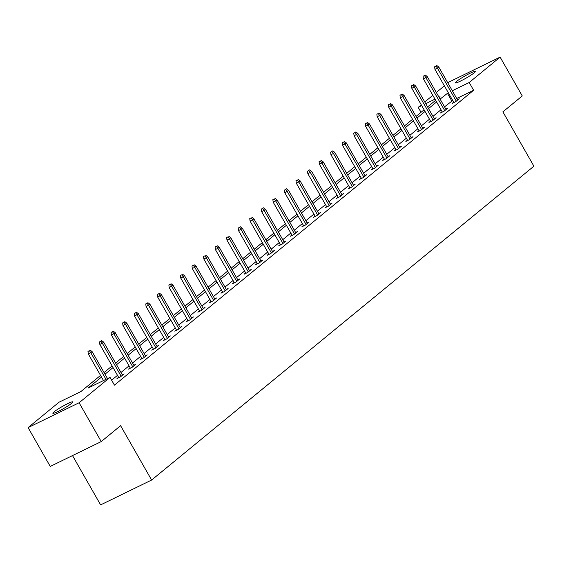 <?xml version="1.0" encoding="UTF-8"?>
<svg xmlns="http://www.w3.org/2000/svg" width="562" height="562" viewBox="0 0 562 562"><rect width="100%" height="100%" fill="white"/><g stroke="black" fill="none" stroke-linecap="round" stroke-linejoin="round"><path stroke-width="0.84" d="M474.18 72.842A11.507 1.215 150.3 0 1 463.214 79.706A11.507 1.215 150.3 0 1 455.368 82.839A11.507 1.215 150.3 0 1 456.541 81.434A11.507 1.215 150.3 0 1 467.514 74.563A11.507 1.215 150.3 0 1 475.361 71.437A11.507 1.215 150.3 0 1 474.18 72.842M71.676 403.284A11.507 1.215 150.3 0 1 60.703 410.148A11.507 1.215 150.3 0 1 52.856 413.281A11.507 1.215 150.3 0 1 54.036 411.876A11.507 1.215 150.3 0 1 65.009 405.012A11.507 1.215 150.3 0 1 72.849 401.879A11.507 1.215 150.3 0 1 71.676 403.284M72.505 455.585L100.619 504.887L151.614 480.039L533.9 166.197L502.892 111.845L522.267 95.94L500.117 57.113L469.193 82.502L452.291 90.735M151.614 480.039L120.605 425.687L101.237 441.584L50.25 466.432L28.1 427.605L59.024 402.216L80.872 391.573L100.556 375.409M421.036 112.309L418.198 107.349L421.268 104.827M424.76 101.961L432.824 95.336M436.316 92.47L444.38 85.853M447.872 82.986L449.129 81.961L500.117 57.113M101.237 441.584L79.094 402.757L28.1 427.605M442.125 111.641L440.517 112.962L443.966 111.283L447.668 108.241L445.821 109.14M419.013 130.616L417.411 131.93L420.854 130.251L424.556 127.216L422.715 128.108M395.901 149.583L394.299 150.904L397.741 149.225L401.444 146.183L399.603 147.082M372.796 168.558L371.187 169.879L374.636 168.2L378.338 165.158L376.491 166.057M349.683 187.532L348.075 188.853L351.524 187.174L355.226 184.132L353.379 185.031M326.571 206.507L324.969 207.821L328.412 206.142L332.114 203.107L330.273 203.999M303.459 225.481L301.857 226.795L305.299 225.116L309.002 222.074L307.161 222.974M280.354 244.449L278.745 245.77L282.194 244.091L285.896 241.049L284.049 241.948M257.241 263.423L255.633 264.744L259.082 263.065L262.784 260.023L260.937 260.923M234.129 282.398L232.528 283.712L235.97 282.033L239.672 278.998L237.831 279.897M211.017 301.373L209.415 302.686L212.858 301.007L216.56 297.965L214.719 298.865M187.912 320.34L186.303 321.661L189.745 319.982L193.454 316.94L191.607 317.839M164.799 339.315L163.191 340.635L166.64 338.956L170.342 335.914L168.495 336.814M141.687 358.289L140.086 359.603L143.528 357.924L147.23 354.889L145.389 355.788M118.575 377.264L116.973 378.577L120.416 376.898L124.118 373.856L122.277 374.756M452.712 100.457L444.528 106.864M441.037 109.73L432.972 116.348M429.48 119.214L421.416 125.839M417.924 128.705L409.86 135.323M406.368 138.189L398.303 144.806M394.812 147.673L386.747 154.297M383.256 157.163L375.198 163.781M371.7 166.647L363.642 173.265M360.151 176.138L352.086 182.755M348.595 185.622L340.53 192.239M337.038 195.105L328.974 201.73M325.482 204.596L317.418 211.214M313.926 214.08L305.861 220.697M302.37 223.571L294.305 230.188M290.814 233.054L282.756 239.672M279.258 242.538L271.2 249.163M267.702 252.029L259.644 258.646M256.153 261.513L248.088 268.13M244.596 270.996L236.532 277.621M233.04 280.487L224.976 287.105M221.484 289.971L213.419 296.588M209.928 299.462L201.863 306.079M198.372 308.945L190.307 315.563M186.816 318.429L178.758 325.054M175.26 327.92L167.202 334.538M163.711 337.404L155.646 344.021M152.154 346.887L144.09 353.512M140.598 356.378L132.534 362.996M129.042 365.862L120.978 372.48M117.486 375.353L111.613 380.172M101.504 377.074L88.171 388.012L110.019 377.369L114.444 385.139L473.626 90.264L456.723 98.498M130.131 367.773L128.529 369.094L131.972 367.415L135.674 364.373L133.833 365.272M153.243 348.798L151.635 350.119L155.084 348.44L158.786 345.398L156.946 346.297M176.356 329.831L174.747 331.144L178.196 329.465L181.898 326.431L180.051 327.323M199.461 310.856L197.859 312.177L201.301 310.498L205.011 307.456L203.163 308.355M222.573 291.882L220.971 293.202L224.414 291.523L228.116 288.482L226.275 289.381M245.685 272.907L244.077 274.228L247.526 272.549L251.228 269.507L249.388 270.406M268.798 253.94L267.189 255.253L270.638 253.574L274.34 250.533L272.493 251.432M291.903 234.965L290.301 236.279L293.743 234.607L297.453 231.565L295.605 232.464M315.015 215.991L313.413 217.311L316.856 215.632L320.558 212.591L318.717 213.49M338.127 197.016L336.519 198.337L339.968 196.658L343.67 193.616L341.829 194.515M361.24 178.049L359.631 179.362L363.08 177.683L366.782 174.642L364.935 175.541M384.345 159.074L382.743 160.388L386.185 158.709L389.895 155.674L388.047 156.573M407.457 140.1L405.855 141.42L409.298 139.741L413 136.699L411.159 137.599M430.569 121.125L428.961 122.446L432.41 120.767L436.112 117.725L434.271 118.624M453.682 102.158L452.073 103.471L455.522 101.792L459.224 98.75L457.377 99.65M473.626 90.264L469.193 82.502M110.019 377.369L79.094 402.757M448.279 92.688L440.095 99.095M439.147 97.437L440.046 96.706L439.013 97.205M435.002 99.158L425.743 103.675M421.725 105.628L418.198 107.349M104.047 372.543L112.112 365.925M115.603 363.059L123.668 356.441M127.16 353.568L135.224 346.951M138.716 344.084L146.773 337.467M150.272 334.601L158.329 327.976M161.821 325.11L169.886 318.492M173.377 315.626L181.442 309.009M184.933 306.135L192.998 299.518M196.489 296.652L204.554 290.034M208.045 287.168L216.11 280.543M219.602 277.677L227.666 271.06M231.158 268.193L239.215 261.576M242.714 258.71L250.771 252.085M254.263 249.219L262.328 242.601M265.819 239.735L273.884 233.118M277.375 230.244L285.44 223.627M288.931 220.761L296.996 214.143M300.487 211.277L308.552 204.652M312.043 201.786L320.108 195.169M323.6 192.302L331.657 185.685M335.156 182.819L343.213 176.194M346.705 173.328L354.77 166.71M358.261 163.844L366.326 157.227M369.817 154.353L377.882 147.736M381.373 144.87L389.438 138.252M392.929 135.386L400.994 128.761M404.485 125.895L412.55 119.277M416.042 116.411L424.099 109.794M427.598 106.92L435.655 100.303M436.604 101.968L428.539 108.585M425.048 111.452L416.99 118.069M413.492 120.935L405.434 127.56M401.935 130.426L393.878 137.044M390.386 139.91L382.322 146.527M378.83 149.394L370.765 156.018M367.274 158.884L359.209 165.502M355.718 168.368L347.653 174.986M344.162 177.859L336.097 184.477M332.606 187.343L324.541 193.96M321.05 196.826L312.992 203.451M309.493 206.317L301.436 212.935M297.944 215.801L289.88 222.419M286.388 225.292L278.323 231.909M274.832 234.775L266.767 241.393M263.276 244.259L255.211 250.884M251.72 253.75L243.655 260.368M240.164 263.234L232.099 269.851M228.608 272.718L220.55 279.342M217.051 282.208L208.994 288.826M205.502 291.692L197.438 298.31M193.946 301.183L185.882 307.8M182.39 310.667L174.325 317.284M170.834 320.15L162.769 326.775M159.278 329.641L151.213 336.259M147.722 339.125L139.657 345.742M136.166 348.609L128.108 355.233M124.609 358.099L116.552 364.717M113.06 367.583L104.996 374.201M451.778 100.907L447.352 93.144M89.358 350.695L87.981 351.369L89.358 350.695L90.77 352.69L92.098 351.594L107.504 378.598M105.965 379.343L90.77 352.69L88.283 353.898L103.485 380.551M87.981 351.369L88.283 353.898M92.098 351.594L90.103 350.091M100.914 341.211L99.537 341.886L100.914 341.211L102.319 343.206L103.654 342.11L122.516 375.177M121.181 376.273L102.319 343.206L99.839 344.415L118.814 377.678M99.537 341.886L99.839 344.415M103.654 342.11L101.659 340.607M112.47 331.728L111.093 332.395L112.47 331.728L113.875 333.716L115.21 332.627L134.072 365.693M132.737 366.782L113.875 333.716L111.395 334.931L130.37 368.194M111.093 332.395L111.395 334.931M115.21 332.627L113.208 331.116M124.026 322.237L122.649 322.911L124.026 322.237L125.431 324.232L126.766 323.136L145.628 356.203M144.293 357.299L125.431 324.232L122.952 325.44L141.926 358.711M122.649 322.911L122.952 325.44M126.766 323.136L124.764 321.633M135.583 312.753L134.206 313.427L135.583 312.753L136.988 314.748L138.322 313.652L157.184 346.719M155.85 347.815L136.988 314.748L134.508 315.956L153.482 349.22M134.206 313.427L134.508 315.956M138.322 313.652L136.32 312.142M147.139 303.269L145.755 303.937L147.139 303.269L148.544 305.257L149.878 304.168L168.733 337.228M167.406 338.324L148.544 305.257L146.064 306.466L165.038 339.736M145.755 303.937L146.064 306.466M149.878 304.168L147.876 302.658M158.695 293.778L157.311 294.453L158.695 293.778L160.1 295.774L161.435 294.678L180.29 327.744M178.962 328.84L160.1 295.774L157.62 296.982L176.594 330.245M157.311 294.453L157.62 296.982M161.435 294.678L159.432 293.174M170.244 284.295L168.867 284.962L170.244 284.295L171.656 286.29L172.984 285.194L191.846 318.261M190.511 319.357L171.656 286.29L169.176 287.498L188.151 320.762M168.867 284.962L169.176 287.498M172.984 285.194L170.989 283.684M181.8 274.804L180.423 275.478L181.8 274.804L183.212 276.799L184.54 275.703L203.402 308.77M202.067 309.866L183.212 276.799L180.725 278.007L199.7 311.278M180.423 275.478L180.725 278.007M184.54 275.703L182.545 274.2M193.356 265.32L191.979 265.995L193.356 265.32L194.761 267.315L196.096 266.219L214.958 299.286M213.623 300.382L194.761 267.315L192.281 268.524L211.256 301.787M191.979 265.995L192.281 268.524M196.096 266.219L194.101 264.709M204.912 255.836L203.535 256.504L204.912 255.836L206.317 257.825L207.652 256.736L226.514 289.802M225.179 290.891L206.317 257.825L203.837 259.033L222.812 292.303M203.535 256.504L203.837 259.033M207.652 256.736L205.65 255.225M216.468 246.346L215.091 247.02L216.468 246.346L217.873 248.341L219.208 247.245L238.07 280.312M236.735 281.407L217.873 248.341L215.394 249.549L234.368 282.812M215.091 247.02L215.394 249.549M219.208 247.245L217.206 245.742M228.024 236.862L226.648 237.529L228.024 236.862L229.429 238.857L230.764 237.761L249.626 270.828M248.292 271.924L229.429 238.857L226.95 240.065L245.924 273.329M226.648 237.529L226.95 240.065M230.764 237.761L228.762 236.251M239.581 227.378L238.204 228.046L239.581 227.378L240.986 229.366L242.32 228.27L261.175 261.337M259.848 262.433L240.986 229.366L238.506 230.575L257.48 263.845M238.204 228.046L238.506 230.575M242.32 228.27L240.318 226.767M251.137 217.887L249.753 218.562L251.137 217.887L252.542 219.882L253.876 218.787L272.732 251.853M271.404 252.949L252.542 219.882L250.062 221.091L269.036 254.354M249.753 218.562L250.062 221.091M253.876 218.787L251.874 217.283M262.686 208.404L261.309 209.071L262.686 208.404L264.098 210.399L265.426 209.303L284.288 242.37M282.953 243.458L264.098 210.399L261.618 211.607L280.593 244.87M261.309 209.071L261.618 211.607M265.426 209.303L263.43 207.792M274.242 198.913L272.865 199.587L274.242 198.913L275.654 200.908L276.982 199.812L295.844 232.879M294.509 233.975L275.654 200.908L273.167 202.116L292.142 235.387M272.865 199.587L273.167 202.116M276.982 199.812L274.987 198.309M285.798 189.429L284.421 190.104L285.798 189.429L287.203 191.424L288.538 190.328L307.4 223.395M306.065 224.491L287.203 191.424L284.723 192.633L303.698 225.896M284.421 190.104L284.723 192.633M288.538 190.328L286.543 188.818M297.354 179.945L295.977 180.613L297.354 179.945L298.759 181.933L300.094 180.845L318.956 213.911M317.621 215L298.759 181.933L296.279 183.142L315.254 216.412M295.977 180.613L296.279 183.142M300.094 180.845L298.099 179.334M308.91 170.455L307.533 171.129L308.91 170.455L310.315 172.45L311.65 171.354L330.512 204.42M329.177 205.516L310.315 172.45L307.836 173.658L326.81 206.921M307.533 171.129L307.836 173.658M311.65 171.354L309.648 169.85M320.466 160.971L319.09 161.638L320.466 160.971L321.871 162.966L323.206 161.87L342.068 194.937M340.734 196.033L321.871 162.966L319.392 164.174L338.366 197.438M319.09 161.638L319.392 164.174M323.206 161.87L321.204 160.36M332.023 151.48L330.646 152.154L332.023 151.48L333.428 153.475L334.762 152.379L353.617 185.446M352.29 186.542L333.428 153.475L330.948 154.683L349.922 187.954M330.646 152.154L330.948 154.683M334.762 152.379L332.76 150.876M343.579 141.996L342.195 142.671L343.579 141.996L344.984 143.991L346.318 142.896L365.174 175.962M363.846 177.058L344.984 143.991L342.504 145.2L361.478 178.463M342.195 142.671L342.504 145.2M346.318 142.896L344.316 141.392M355.128 132.513L353.751 133.18L355.128 132.513L356.54 134.501L357.868 133.412L376.73 166.478M375.395 167.567L356.54 134.501L354.06 135.716L373.035 168.979M353.751 133.18L354.06 135.716M357.868 133.412L355.872 131.901M366.684 123.022L365.307 123.696L366.684 123.022L368.096 125.017L369.424 123.921L388.286 156.988M386.951 158.084L368.096 125.017L365.609 126.225L384.584 159.496M365.307 123.696L365.609 126.225M369.424 123.921L367.429 122.418M378.24 113.538L376.863 114.212L378.24 113.538L379.645 115.533L380.98 114.437L399.842 147.504M398.507 148.6L379.645 115.533L377.165 116.741L396.14 150.005M376.863 114.212L377.165 116.741M380.98 114.437L378.985 112.927M389.796 104.054L388.419 104.722L389.796 104.054L391.201 106.042L392.536 104.954L411.398 138.013M410.063 139.109L391.201 106.042L388.721 107.251L407.696 140.521M388.419 104.722L388.721 107.251M392.536 104.954L390.541 103.443M401.352 94.564L399.975 95.238L401.352 94.564L402.757 96.559L404.092 95.463L422.954 128.529M421.619 129.625L402.757 96.559L400.277 97.767L419.252 131.03M399.975 95.238L400.277 97.767M404.092 95.463L402.09 93.959M412.908 85.08L411.532 85.747L412.908 85.08L414.313 87.075L415.648 85.979L434.51 119.046M433.176 120.142L414.313 87.075L411.834 88.283L430.808 121.547M411.532 85.747L411.834 88.283M415.648 85.979L413.646 84.469M424.465 75.589L423.088 76.263L424.465 75.589L425.87 77.584L427.204 76.488L446.066 109.555M444.732 110.651L425.87 77.584L423.39 78.792L442.364 112.063M423.088 76.263L423.39 78.792M427.204 76.488L425.202 74.985M436.021 66.105L434.637 66.78L436.021 66.105L437.426 68.1L438.76 67.004L457.616 100.071M456.288 101.167L437.426 68.1L434.946 69.309L453.92 102.572M434.637 66.78L434.946 69.309M438.76 67.004L436.758 65.494"/></g></svg>
